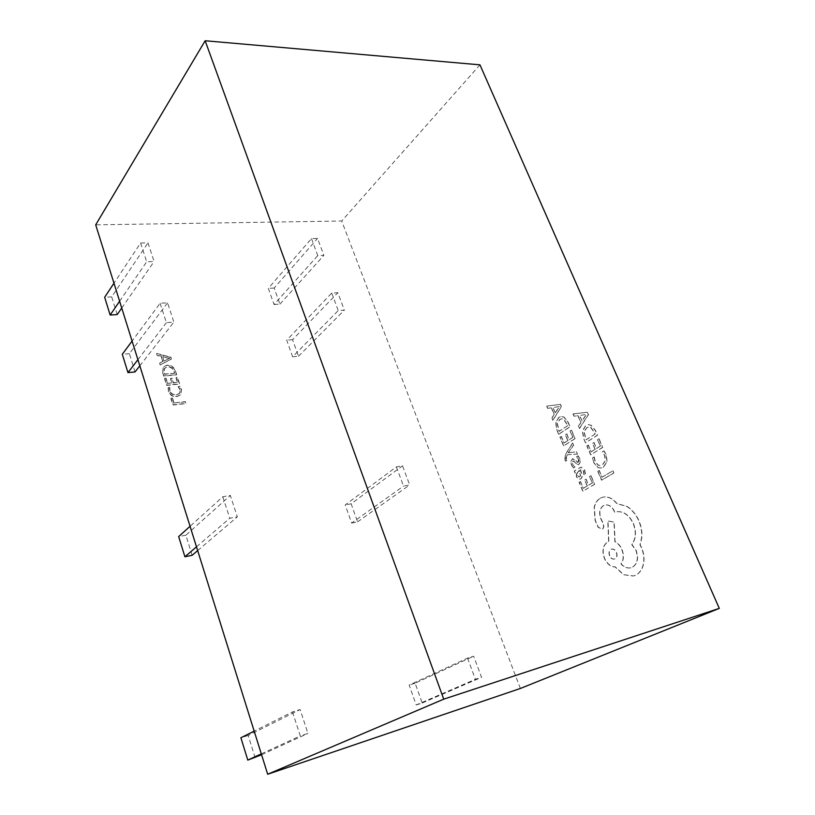 <?xml version="1.0" encoding="UTF-8"?>
<svg xmlns="http://www.w3.org/2000/svg" width="815" height="815" viewBox="0 0 815 815"><rect width="100%" height="100%" fill="white"/><g stroke="black" fill="none" stroke-linecap="round" stroke-linejoin="round"><path stroke-width="0.61" stroke-dasharray="4.08 3.06" d="M292.493 711.903L300.266 735.904L307.938 733.418L300.154 709.549L292.493 711.903L254.178 731.106M261.299 753.875L300.266 735.904M255.115 757.716L248.198 735.476L300.154 709.549M248.198 735.476L240.883 737.769M261.574 754.741L307.938 733.418M222.801 496.753L229.769 518.259L237.328 516.863L230.35 495.449L222.801 496.753L190.068 526.296M196.486 546.824L229.769 518.259M192.126 555.31L185.871 535.211L230.35 495.449M185.871 535.211L178.668 536.576M197.668 550.594L237.328 516.863M311.473 238.601L317.789 255.584L323.871 255.36L317.544 238.449L311.473 238.601L268.318 288.357L274.054 304.515L317.789 255.584M274.054 304.515L279.922 304.138L274.176 288.031L317.544 238.449M274.176 288.031L268.318 288.357M279.922 304.138L323.871 255.36M140.608 243.023L146.68 261.778L154.086 261.513L147.994 242.839L140.608 243.023L113.978 283.202M119.622 301.234L146.68 261.778M117.207 314.58L111.696 296.874L147.994 242.839M111.696 296.874L104.656 297.261M121.751 308.039L154.086 261.513M172.474 398.087L171.069 398.24L173.167 404.821L185.901 403.344L185.341 401.632L174.023 402.936L172.474 398.087L171.069 398.24M170.855 398.494L172.953 405.065L185.677 403.588L185.127 401.877L174.023 402.936M173.809 403.18L172.26 398.331M169.754 387.42L168.359 387.573L168.654 391.169C170.192 394.98 172.933 396.742 176.865 396.457L180.716 394.694L181.521 389.254L180.054 386.32L178.363 386.504L180.125 389.387L179.555 393.329L176.417 394.735C173.381 395.01 171.232 393.696 169.989 390.782L169.754 387.42L168.359 387.573M168.145 387.818L168.44 391.414C169.978 395.224 172.719 396.987 176.651 396.711L180.502 394.949L181.297 389.499L179.84 386.575L178.149 386.758L179.911 389.631L179.341 393.574L176.203 394.99C173.167 395.265 171.018 393.94 169.775 391.027L169.989 390.782M169.775 391.027L169.551 387.675M166.128 378.191L164.732 378.333L166.902 385.159L179.606 383.824L177.527 377.355L176.142 377.498L177.68 382.266L173.503 382.704L172.067 378.231L170.681 378.374L172.108 382.846L167.758 383.305L166.128 378.191L164.732 378.333M164.518 378.588L166.688 385.403L179.392 384.069L177.313 377.61L175.928 377.753L177.466 382.52L173.289 382.958L171.863 378.486L170.467 378.629L171.894 383.101L167.758 383.305M167.544 383.549L165.924 378.445M162.633 372.679L163.733 376.112L176.427 374.849L175.286 371.304C173.829 367.331 171.079 365.344 167.014 365.334L163.265 367.096L162.633 372.679L163.937 375.858L176.641 374.594L175.49 371.049C174.043 367.076 171.282 365.089 167.228 365.079L163.479 366.832L162.847 372.424M174.492 373.301L164.589 374.279L164.019 372.486L164.396 368.411L167.513 367.025C170.671 366.882 172.79 368.349 173.901 371.446L174.492 373.301L164.803 374.024L164.222 372.231L164.61 368.156L167.727 366.77C170.875 366.628 173.004 368.095 174.115 371.192L174.705 373.046M170.824 357.449L156.592 353.7L157.173 355.534L161.146 356.481L162.806 361.656L159.608 363.184L160.198 365.028L171.364 359.13L171.028 357.194L156.796 353.445L157.376 355.279L161.36 356.226L163.01 361.402L159.822 362.93L160.402 364.774L171.568 358.865L171.028 357.194M164.059 361.106L162.725 356.919L169.571 358.478L164.059 361.106L162.929 356.664L169.785 358.223L164.273 360.851M331.736 293.074L338.245 310.566L344.338 310.138L337.828 292.707L331.736 293.074L286.717 340.181L292.616 356.807L338.245 310.566M292.616 356.807L298.504 356.247L292.595 339.672L337.828 292.707M292.595 339.672L286.717 340.181M298.504 356.247L344.338 310.138M160.117 303.262L166.403 322.659L173.85 322.129L167.554 302.823L160.117 303.262L132.091 341.067M137.908 359.68L166.403 322.659M135.056 371.925L129.371 353.669L167.554 302.823M129.371 353.669L122.291 354.281M139.834 365.803L173.85 322.129M396.385 466.873L403.537 486.086L409.67 484.956L402.518 465.813L396.385 466.873L345.203 504.923L351.652 523.077L403.537 486.086M351.652 523.077L357.581 521.875L351.133 503.792L402.518 465.813M351.133 503.792L345.203 504.923M357.581 521.875L409.67 484.956M467.525 658.102L475.41 679.303L481.553 677.316L473.668 656.218L467.525 658.102L409.161 685.079L416.231 704.975L475.41 679.303M416.231 704.975L422.19 703.019L415.12 683.204L473.668 656.218M415.12 683.204L409.161 685.079M422.19 703.019L481.553 677.316M572.619 442.922L573.526 445.031L568.198 452.804L576.429 451.826L577.407 454.118L567.332 454.709L566.242 456.532L565.987 459.334L566.639 460.383L565.386 461.178L564.714 459.945L565.539 454.179L572.619 442.922L573.526 445.031M584.457 470.051L585.414 474.585L583.998 475.451L583.357 470.968L581.319 469.42L580.311 469.827L581.452 473.525C582.297 476.276 581.951 478.13 580.412 479.067L578.232 479.118L576.429 476.795L576.368 472.303L575.084 473.026L574.208 470.978L580.942 467.148L584.661 470.011L585.618 474.544L584.202 475.41L583.56 470.927L581.523 469.379L580.514 469.786L581.655 473.484C582.501 476.235 582.155 478.089 580.616 479.026L578.436 479.067L576.643 476.755L576.551 472.211L575.288 472.985L574.412 470.938L581.146 467.107L584.661 470.011M579.047 482.368L580.361 481.584L583.224 488.328L587.146 486.005L584.62 480.076L585.954 479.271L588.491 485.21L592.261 482.979L589.51 476.551L590.865 475.736L594.543 484.324L582.817 491.251L579.047 482.368L580.361 481.584M593.86 462.9L592.566 457.867L594.043 456.96L595.093 461.748L598.21 465.273L600.421 465.579L602.346 464.835L605.229 460.862L604.587 455.453L602.153 451.948L603.783 450.929L606.014 454.607L606.91 461.891L603.243 467.168L600.889 468.065L597.966 467.647L593.86 462.9L592.566 457.867M520.398 688.461L341.689 221.008L95.701 224.838M479.954 64.843L341.689 221.008M597.752 471.335L599.117 470.52L602 477.203L612.798 470.805L613.746 472.995L601.562 480.188L597.752 471.335L599.117 470.52M586.81 445.948L588.155 445.092L591.069 451.867L595.072 449.36L592.505 443.421L593.87 442.555L596.448 448.505L600.288 446.1L597.497 439.662L598.872 438.786L602.621 447.394L590.651 454.852L586.81 445.948L588.155 445.092M585.476 442.83L583.52 438.307L582.409 430.86L585.71 425.532L588.053 424.635L590.977 425.277L595.276 430.514L597.344 435.261L585.476 442.83L583.723 438.266L582.613 430.829L585.914 425.501L588.257 424.595L591.191 425.247L595.49 430.483L597.548 435.22L585.679 442.79M573.006 413.898L587.36 412.288L588.338 414.56L579.322 428.558L578.314 426.225L580.82 422.547L577.886 415.752L574.005 416.21L573.006 413.898L587.564 412.258L588.552 414.529L579.526 428.517L578.528 426.184L581.024 422.516L578.09 415.711L574.208 416.18L573.22 413.867M572.578 464.234L574.799 467.107L573.322 468.024L571.498 465.161L570.704 461.361L572.65 458.651L577.285 462.309L578.243 462.278L578.385 459.344L576.521 456.736L577.927 455.86L579.475 458.407L580.209 462.064L579.017 464.479L577.458 464.703L573.658 461.168L572.65 461.127L572.578 464.234L574.799 467.107M559.915 437.309L561.189 436.463L563.99 443.054L567.79 440.579L565.325 434.792L566.619 433.937L569.094 439.733L572.741 437.349L570.052 431.084L571.366 430.218L574.962 438.592L563.593 445.968L559.915 437.309L561.189 436.463M558.632 434.273L556.757 429.862L555.677 422.598L558.795 417.362L561.107 416.455L563.807 417.076L567.923 422.16L569.899 426.775L558.632 434.273L556.961 429.831L555.881 422.567L558.998 417.331L561.311 416.424L564.021 417.046L568.126 422.129L570.103 426.744L558.835 434.232M546.671 406.084L560.323 404.413L561.27 406.624L552.733 420.367L551.765 418.095L554.129 414.489L551.317 407.857L547.629 408.346L546.671 406.084L560.526 404.383L561.474 406.593L552.937 420.336L551.969 418.064L554.343 414.458L551.521 407.826L547.833 408.315L546.875 406.053M600.339 498.118L603.253 497.089C608.184 496.386 612.707 498.576 616.812 503.66L626.674 506.37C631.808 509.538 635.812 514.296 638.685 520.632C641.048 526.205 642.037 531.808 641.629 537.452L639.989 545.001L641.425 547.782C643.779 553.365 644.39 558.896 643.269 564.377C642.026 569.624 639.418 573.251 635.435 575.258L633.347 576.032L623.485 574.728L615.101 566.955C610.567 566.792 606.992 563.919 604.353 558.326C601.745 550.736 602.886 545.225 607.766 541.771L608.632 541.323L607.766 520.948L613.98 522.211L614.867 541.781C617.76 543.116 620.062 545.663 621.774 549.432C623.913 555.209 623.618 560.037 620.908 563.919C623.954 567.22 627.275 568.524 630.851 567.841L632.246 567.322C637.401 563.899 638.624 558.265 635.904 550.41L631.707 544.512C635.894 538.909 636.383 531.869 633.184 523.403C628.823 514.815 623.159 510.954 616.181 511.81L614.642 512.238L614.225 511.27C611.922 506.635 608.897 504.536 605.148 504.974L603.436 505.606C599.789 508.193 598.801 512.319 600.472 517.973L603.171 524.055C603.976 526.409 603.63 528.13 602.122 529.23L598.006 527.173L595.011 520.102L594.176 507.124C595.225 502.937 597.283 499.931 600.339 498.118L603.457 497.048C608.387 496.345 612.911 498.536 617.016 503.609L626.878 506.319C632.012 509.497 636.016 514.245 638.899 520.581C641.262 526.154 642.24 531.757 641.843 537.401L640.203 544.95L641.629 547.731C643.982 553.314 644.594 558.846 643.473 564.316C642.23 569.563 639.622 573.19 635.639 575.207L633.55 575.971L623.689 574.677L615.305 566.894C610.771 566.741 607.195 563.868 604.557 558.275C601.949 550.685 603.09 545.174 607.97 541.72L608.836 541.272L607.98 520.907L614.184 522.16L615.07 541.731C617.964 543.065 620.266 545.612 621.977 549.381C624.117 555.158 623.821 559.986 621.111 563.868C624.158 567.169 627.479 568.473 631.055 567.78L632.45 567.26C637.605 563.848 638.828 558.214 636.107 550.349L631.92 544.451C636.097 538.858 636.586 531.818 633.387 523.352C629.037 514.764 623.363 510.903 616.385 511.759L614.856 512.187L614.439 511.219C612.126 506.594 609.1 504.495 605.362 504.933L603.64 505.555C599.993 508.153 599.005 512.268 600.675 517.922L603.375 524.004C604.18 526.358 603.834 528.079 602.326 529.18L598.21 527.122L595.215 520.062L594.38 507.083C595.439 502.886 597.487 499.89 600.543 498.077M599.32 470.479L602 477.203M602.204 477.162L612.798 470.805M613.002 470.754L613.746 472.995M613.95 472.955L601.562 480.188M601.765 480.147L597.955 471.294M592.77 457.826L594.043 456.96M594.247 456.92L595.307 461.708L598.414 465.233L600.624 465.538L602.56 464.795L605.433 460.821L604.791 455.422L602.153 451.948M602.356 451.907L603.783 450.929M603.996 450.899L606.217 454.566L607.114 461.85L603.446 467.127L601.103 468.024L598.169 467.606L594.064 462.859M588.359 445.061L591.069 451.867M591.283 451.826L595.072 449.36M595.276 449.33L592.505 443.421M592.709 443.38L593.87 442.555M594.074 442.525L596.448 448.505M596.651 448.474L600.288 446.1M600.492 446.07L597.497 439.662M597.701 439.621L598.872 438.786M599.086 438.745L602.621 447.394M602.825 447.353L590.651 454.852M590.855 454.811L587.014 445.907M595.235 433.957L586.097 439.815L584.182 431.736L586.841 427.763L588.878 426.958L590.957 427.396L595.235 433.957L585.893 439.845L583.978 431.777L586.627 427.794L588.664 426.989L590.743 427.437L595.032 433.998M582.053 420.978L579.679 415.487L586.556 414.417L582.053 420.978L579.475 415.518L586.352 414.448L581.849 421.009M580.565 481.533L583.224 488.328M583.438 488.287L587.146 486.005M587.35 485.964L584.62 480.076M584.824 480.035L585.954 479.271M586.168 479.23L588.491 485.21M588.695 485.17L592.261 482.979M592.464 482.928L589.51 476.551M589.714 476.51L590.865 475.736M591.069 475.695L594.543 484.324M594.756 484.283L582.817 491.251M583.02 491.211L579.251 482.327M580.657 475.675L579.414 477.02L577.591 475.502L577.315 472.853L579.404 470.459L580.657 475.675L579.21 477.06L577.387 475.542L577.112 472.894L579.2 470.5L580.453 475.716M575.003 467.066L573.322 468.024M573.526 467.983L571.702 465.121L570.908 461.321L572.853 458.621L575.726 460.75M575.93 460.709L578.049 462.39L578.772 461.147M578.976 461.117L578.599 459.303L576.521 456.736M576.735 456.706L577.927 455.86M578.13 455.819L579.689 458.366L580.412 462.024L578.456 464.733L575.298 462.849M575.502 462.818L573.862 461.127L572.853 461.086L572.782 464.193M573.729 445L568.748 452.142M568.952 452.101L568.198 452.804M568.432 452.824L568.992 452.682M569.206 452.641L576.429 451.826M576.633 451.785L577.407 454.118M577.611 454.077L567.332 454.709M567.535 454.668L566.445 456.492L566.639 460.383M566.843 460.353L565.386 461.178M565.59 461.137L564.917 459.905L565.742 454.138L572.833 442.881M561.392 436.422L563.99 443.054M564.194 443.014L567.79 440.579M567.994 440.538L565.325 434.792M565.529 434.752L566.619 433.937M566.822 433.906L569.094 439.733M569.298 439.693L572.741 437.349M572.945 437.319L570.052 431.084M570.266 431.043L571.366 430.218M571.58 430.177L574.962 438.592M575.166 438.562L563.593 445.968M563.797 445.937L560.119 437.268M567.902 425.532L559.222 431.318L557.368 423.443L559.885 419.531L561.892 418.727L563.807 419.155L567.902 425.532L559.019 431.349L557.165 423.474L559.681 419.572L561.688 418.757L563.593 419.185L567.698 425.562M555.31 412.94L553.039 407.592L559.569 406.502L555.31 412.94L552.835 407.622L559.365 406.532L555.107 412.971M609.742 555.769C608.642 552.326 609.304 550.084 611.739 549.066C613.726 548.801 615.315 549.891 616.507 552.326C617.627 555.687 616.975 557.929 614.541 559.039C612.534 559.304 610.934 558.214 609.742 555.769L609.539 555.83C608.438 552.376 609.1 550.145 611.535 549.116C613.522 548.862 615.111 549.942 616.303 552.376C617.424 555.738 616.772 557.98 614.337 559.09C612.33 559.355 610.73 558.275 609.539 555.83"/><path stroke-width="1.22" d="M261.299 753.875L247.801 760.11L240.883 737.769L254.178 731.106M247.801 760.11L261.574 754.741M196.486 546.824L184.913 556.767L178.668 536.576L190.068 526.296M184.913 556.767L192.126 555.31L197.668 550.594M119.622 301.234L110.157 315.028L104.656 297.261L113.978 283.202M110.157 315.028L117.207 314.58L121.751 308.039M137.908 359.68L127.965 372.608L122.291 354.281L132.091 341.067M127.965 372.608L135.056 371.925L139.834 365.803M719.299 608.387L479.954 64.843L205.156 40.75L95.701 224.838L267.677 774.25L520.398 688.461L719.299 608.387L443.727 699.168L267.677 774.25M205.156 40.75L443.727 699.168"/></g></svg>
